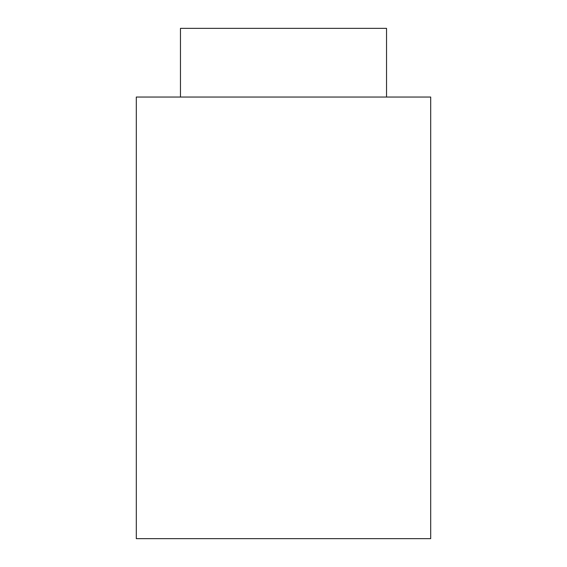 <?xml version="1.0" encoding="UTF-8"?>
<svg xmlns="http://www.w3.org/2000/svg" width="567" height="567" viewBox="0 0 567 567"><rect width="100%" height="100%" fill="white"/><g stroke="black" fill="none" stroke-linecap="round" stroke-linejoin="round"><path stroke-width="0.85" d="M430.7 97.042L136.3 97.042L136.3 538.65L430.7 538.65L430.7 97.042M386.538 97.042L386.538 28.35L180.462 28.35L180.462 97.042"/></g></svg>
